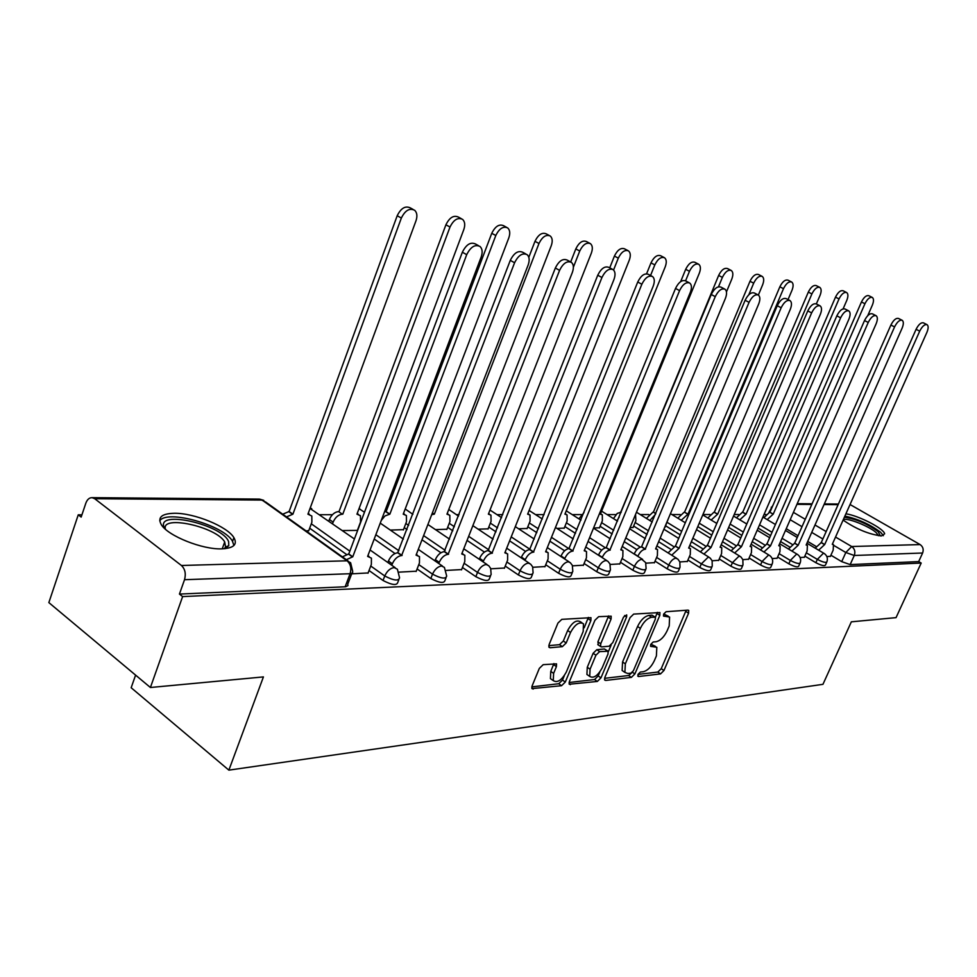 <?xml version="1.0" encoding="UTF-8"?>
<svg xmlns="http://www.w3.org/2000/svg" width="977" height="977" viewBox="0 0 977 977"><rect width="100%" height="100%" fill="white"/><g stroke="black" fill="none" stroke-linecap="round" stroke-linejoin="round"><path stroke-width="1.47" d="M637.932 674.472L638.445 676.536L660.55 673.91L663.957 670.503L688.59 613.19L688.712 610.405L687.942 610.124L666.082 611.724L663.639 614.118L663.554 616.084L669.599 617.049L669.208 625.939L667.132 630.788C664.067 637.077 660.367 640.729 656.056 641.742L653.173 642.011L650.731 644.429L650.633 646.334L656.825 647.275L656.397 655.897L654.346 660.696C651.293 666.949 647.604 670.613 643.269 671.712L640.362 672.042L637.932 674.472M843.102 520.094C856.304 529.143 869.103 534.419 881.523 535.921L884.637 533.808C884.051 528.667 858.514 515.526 845.911 513.817M221.779 548.854C233.698 548.231 237.741 544.494 233.906 537.643C227.433 526.518 194.154 512.913 174.285 513.279C161.523 513.633 157.236 517.48 161.413 524.832C168.215 536.043 202.581 549.709 221.779 548.854M543.188 664.665L539.316 668.402L532.111 685.927L531.976 688.602L561.543 685.707L565.304 682.044L590.865 620.566L590.963 617.696L561.836 619.345L557.952 623.057L549.135 644.49L549.025 647.299L550.149 647.763L562.361 646.64L566.196 642.964L570.531 632.473C575.038 624.303 579.349 621.409 583.464 623.79L583.196 631.423L566.342 671.981C561.726 680.261 557.366 683.143 553.263 680.603L553.617 673.385L556.414 666.595L556.536 663.859L543.188 664.665M921.189 563.045L896.043 617.635L851.346 621.824L822.952 684.327L228.874 770.145L263.424 676.914L150.409 687.503L182.626 596.581L921.189 563.045L918.673 561.592L922.618 553.006L854.264 555.486L845.813 552.506L833.992 545.545M604.861 677.415L604.714 680.077L605.691 680.444L631.386 677.379L634.891 673.91L659.805 615.363L659.915 612.542L633.67 614.093L630.067 617.611L604.861 677.415M597.326 681.445L569.273 684.23L569.408 681.567L594.932 620.261L598.681 616.658L611.187 616.182L611.077 619.039L600.733 643.758L600.611 646.53L601.588 646.908L609.147 646.2L612.787 642.634L623.509 617.122L626.697 614.899L626.623 616.89L600.953 677.867L597.326 681.445L594.553 679.516L569.102 682.508M150.409 687.503L48.85 602.601L78.258 514.818L81.934 514.818M765.968 514.5L764.038 514.5M738.624 514.513L734.216 514.525M710.047 514.525L702.939 514.537M680.151 514.549L671.907 514.549M648.826 514.561L640.253 514.561M615.998 514.574L607.059 514.574M581.523 514.586L572.192 514.598M544.091 514.61L535.555 514.61M502.789 514.623L496.975 514.623M459.08 514.647L456.308 514.647M332.436 514.696L319.931 514.708M135.595 675.119L131.162 687.735L228.874 770.145M182.626 596.581L179.438 594.077L184.519 579.715C186.131 573.768 185.093 569.029 181.429 565.488L94.72 498.722L92.168 497.672C89.347 497.611 87.234 499.442 85.829 503.204L81.164 517.089L78.258 514.818M918.673 561.592L850.161 564.596L841.71 561.641L830.902 555.217M816.186 546.485L807.71 541.453M798.026 535.714L786.241 528.716M850.063 504.523L920.114 544.58C923.021 546.668 923.851 549.477 922.618 553.006M800.139 557.574L804.352 557.22M772.16 558.6L777.094 558.197M742.862 559.662L748.577 559.223M712.123 560.774L718.693 560.309M679.845 561.946L687.344 561.433M630.043 527.678L633.072 527.421M645.919 563.179L654.431 562.618M593.552 528.044L599.499 527.751M610.198 564.474L619.821 563.876M556.939 528.41L564.23 528.093M572.559 565.842L583.403 565.182M518.604 528.789L527.14 528.459M532.831 567.283L545.007 566.562M478.168 529.192L488.097 528.838M490.82 568.809L504.474 568.028M435.473 529.619L446.929 529.241M446.355 570.421L461.62 569.567M390.312 530.071L403.452 529.668M399.19 572.131L416.239 571.203M351.659 573.853L368.109 572.937M306.094 530.914L308.793 530.584M398.775 579.813L397.834 582.255C396.943 585.724 392.009 585.138 383.033 580.485L369.037 570.507M346.346 554.338L309.672 528.203M445.976 577.883L444.987 580.411C444.071 583.587 439.345 582.964 430.808 578.518L417.106 568.956M394.964 553.495L374.215 539.011M490.478 576.064L489.44 578.653C488.524 581.571 483.994 580.912 475.848 576.674L462.439 567.49M440.92 552.75L422.003 539.793M407.043 529.546L404.246 527.629M532.502 574.342L531.427 576.992C530.511 579.666 526.151 578.982 518.372 574.928L505.243 566.086M484.397 552.066L467.067 540.403M452.791 530.78L447.674 527.336M572.266 572.705L571.154 575.392C570.238 577.871 566.049 577.163 558.588 573.267L545.74 564.767M525.577 551.419L509.628 540.855M495.974 531.818L488.805 527.067M609.929 571.166L608.793 573.89C607.877 576.161 603.835 575.441 596.691 571.704L584.087 563.497M564.608 550.796L549.904 541.197M536.813 532.673L527.812 526.798M645.663 569.701L644.502 572.437C643.587 574.537 639.703 573.804 632.827 570.226L620.48 562.288M601.673 550.198L588.056 541.441M575.502 533.381L564.865 526.542M679.601 568.309L678.429 571.057C677.525 572.998 673.764 572.253 667.157 568.809L655.054 561.14M636.894 549.624L624.254 541.612M612.2 533.967L600.098 526.298M711.891 566.99L710.706 569.738C709.815 571.545 706.176 570.788 699.801 567.466L687.942 560.041M670.417 549.074L658.645 541.698M647.055 534.443L633.646 526.053M742.642 565.72L741.445 568.48C740.566 570.141 737.049 569.383 730.894 566.196L719.255 558.991M702.341 548.524L691.362 541.734M680.212 534.834L665.63 525.821M771.964 564.523L770.755 567.271C769.888 568.822 766.481 568.052 760.533 564.975L749.115 557.989M732.787 547.999L722.516 541.722M711.769 535.14L697.798 526.591M799.943 563.375L798.734 566.11C797.879 567.552 794.582 566.782 788.83 563.814L777.619 557.024M761.852 547.486L752.229 541.661M741.873 535.384L728.671 527.409M826.689 562.276L825.48 564.999C824.637 566.342 821.425 565.573 815.856 562.703L804.853 556.108M789.624 546.986L780.599 541.576M770.584 535.579L758.128 528.105M826.872 556.609L830.426 556.279M179.438 594.077L345.638 586.762L347.959 585.589L347.739 584.209L351.818 573.438M342.451 530.56L357.643 530.401M655.494 646.383L651.354 644.429L654.126 646.273M650.694 644.49L651.354 644.429M668.305 616.206L664.213 614.264L667.01 616.084M663.566 614.313L664.213 614.264M637.957 674.411L657.839 672.066L661.234 668.683L686.184 610.246M655.42 617.269L657.362 612.359M604.555 678.331L628.638 675.51L631.753 672.799M630.947 673.141L633.414 670.698L655.311 619.198L655.396 617.232L651.72 617.244C647.299 618.209 643.513 621.909 640.375 628.358L625.341 663.859L624.889 672.396L627.832 673.495L630.947 673.141M655.091 617.037L652.001 615.18L654.798 617.012M623.607 671.517L622.129 670.503L622.569 661.966L637.566 626.501C640.704 620.053 644.49 616.365 648.911 615.412L652.001 615.18M598.303 644.967L597.912 641.84L608.598 615.925M611.175 645.028L608.353 651.732M599.866 671.932L598.18 675.95L600.953 677.867M590.071 669.208L589.717 676.402C593.613 678.661 597.765 675.828 602.174 667.877L608.012 653.992L608.134 651.256L599.622 651.622L595.933 655.201L590.071 669.208L587.275 667.279L586.921 674.46L588.325 675.437M607.633 650.914L604.372 648.972L607.181 650.877M587.275 667.279L593.124 653.283L596.8 649.705L604.372 648.972M594.553 679.516L598.18 675.95M552.042 679.748L550.43 678.612L550.772 671.394L553.898 663.566M581.962 622.776L580.594 621.861C576.467 619.467 572.156 622.349 567.661 630.507L570.531 632.473M548.805 645.638L559.503 644.673L563.326 640.997L567.661 630.507M584.197 627.796L588.362 617.403M531.806 686.892L558.734 683.729L562.496 680.065L564.327 675.657M763.904 517.651L769.705 512.18L773.234 514.122L767.189 519.605M867.759 315.644L872.363 305.093C873.89 301.246 873.865 298.693 872.314 297.448C869.835 296.825 867.381 298.913 864.938 303.725L773.234 514.122M769.961 512.18L861.445 301.978C863.888 297.179 866.343 295.091 868.822 295.713L872.156 297.362M830.34 556.487L833.173 550.136L833.479 544.641L832.282 544.336L926.904 332.351C928.492 328.443 928.553 325.891 927.063 324.669C924.669 324.095 922.227 326.257 919.711 331.142L824.698 544.531L818.653 550.185M815.245 548.158L821.291 542.528L916.084 329.322C918.6 324.449 921.042 322.3 923.448 322.862L926.917 324.596M824.698 544.531L821.291 542.528M736.487 517.81L742.496 512.143L746.086 514.122L739.809 519.801M843.102 308.866L846.79 300.366C848.317 296.446 848.28 293.833 846.668 292.538C844.079 291.867 841.527 293.992 839.023 298.938L746.086 514.122M742.764 512.143L835.494 297.155C837.985 292.221 840.525 290.096 843.127 290.767L846.485 292.453M707.812 517.981L714.065 512.107L717.704 514.134L711.171 520.02M700.35 551.846L707.433 545.276L807.784 310.93C810.568 305.435 813.426 303.102 816.332 303.945L820.033 295.42C821.572 291.439 821.498 288.765 819.825 287.409C817.114 286.664 814.476 288.838 811.899 293.918L717.704 514.134M714.346 512.107L808.321 292.111C810.873 287.03 813.523 284.857 816.235 285.602L819.618 287.299M844.384 517.248C855.962 518.897 867.21 523.684 878.115 531.622L880.375 535.897M878.506 535.701L876.222 532.66C869.53 526.395 848.134 517.822 843.371 519.508M883.379 535.677L880.643 532.318C870.263 524.49 858.356 519.08 844.897 516.088M164.673 528.533L163.916 526.908C156.992 509.505 223.379 525.113 228.655 541.82L228.765 545.691L225.235 548.647M224.209 548.744L225.589 547.059L224.698 541.942C216.357 526.75 160.607 514.525 165.431 529.216M233.918 545.496L232.416 541.099C223.782 525.247 167.043 509.2 159.727 520.802M804.266 557.427L807.136 550.943L807.405 545.349L806.135 545.019L902.101 328.174C903.701 324.193 903.737 321.567 902.198 320.297C899.683 319.674 897.142 321.873 894.578 326.892L798.197 545.227L791.907 551.077M788.463 549.013L794.753 543.163L890.902 325.048C893.466 320.029 896.007 317.83 898.522 318.465L902.027 320.212M798.197 545.227L794.753 543.163M777.008 558.417L779.915 551.785L780.159 546.106L778.779 545.728L876.137 323.79C877.749 319.735 877.749 317.049 876.149 315.718C873.511 315.034 870.873 317.281 868.235 322.447L770.474 545.935L763.941 552.017M760.448 549.904L766.982 543.835L864.511 320.566C867.149 315.4 869.786 313.165 872.412 313.849L875.942 315.62M770.474 545.935L766.982 543.835M677.818 518.176L684.315 512.058L688.016 514.134L681.225 520.265M788.036 299.585L792.005 290.242C793.556 286.188 793.458 283.452 791.712 282.035C788.866 281.229 786.119 283.44 783.493 288.667L688.016 514.134M684.608 512.058L779.854 286.823C782.479 281.584 785.227 279.385 788.073 280.191L791.468 281.913M646.395 518.372L653.161 512.009L655.836 513.475M664.995 527.324L668.586 518.066M654.321 562.874L657.399 555.583L657.521 549.538L655.604 548.927L758.702 303.957C760.35 299.621 760.228 296.654 758.36 295.066L762.622 284.82C764.173 280.692 764.051 277.883 762.231 276.406C759.239 275.514 756.393 277.761 753.682 283.159L748.834 294.736M655.469 514.354L649.839 520.509M653.466 512.021L749.994 281.278C752.693 275.88 755.551 273.633 758.543 274.525L761.938 276.259M613.458 518.604L617.232 513.401L621.201 512.204M632.986 527.653L635.893 520.656L635.551 514.439M726.461 291.879L731.773 279.117C733.336 274.916 733.177 272.046 731.284 270.495C728.134 269.505 725.166 271.801 722.382 277.383L718.486 286.798M619.174 517.102L616.939 520.79M620.822 511.972L718.645 275.453C721.429 269.884 724.397 267.588 727.547 268.577L730.943 270.311M748.48 559.455L751.423 552.664L751.643 546.888L750.141 546.473L848.903 319.186C850.527 315.07 850.503 312.31 848.83 310.93C846.07 310.173 843.334 312.457 840.623 317.794L741.445 546.693L734.643 553.019M731.114 550.845L737.904 544.543L836.837 315.864C839.548 310.539 842.284 308.256 845.056 309.013L848.598 310.808M741.445 546.693L737.904 544.543M718.583 560.542L721.576 553.593L721.759 547.718L720.134 547.242L820.326 314.362C821.962 310.173 821.901 307.352 820.167 305.899C817.26 305.068 814.415 307.401 811.631 312.896L711.012 547.486L703.941 554.069M711.012 547.486L707.433 545.276M687.234 561.677L690.275 554.557L690.421 548.61L688.663 548.06L790.295 309.294C791.932 305.032 791.858 302.137 790.051 300.611C786.986 299.695 784.018 302.076 781.148 307.755L679.088 548.317L671.7 555.18M668.073 552.897L675.449 546.045L777.252 305.74C780.122 300.061 783.09 297.692 786.155 298.62L789.709 300.44M679.088 548.317L675.449 546.045M599.402 527.983L602.357 520.814L602.32 514.806L600.354 514.146L699.349 273.12C700.912 268.858 700.717 265.915 698.763 264.291C695.441 263.192 692.351 265.536 689.469 271.301L685.573 280.839M578.872 518.836L584.002 512.583M680.664 281.62L685.683 269.322C688.553 263.57 691.655 261.238 694.977 262.325L698.347 264.071M634.146 554.02L634.22 553.849C636.235 549.672 638.665 547.352 641.523 546.876L745.121 300.281C748.077 294.407 751.179 291.989 754.403 293.015L757.957 294.859M758.36 295.066C755.136 294.04 752.034 296.458 749.066 302.333L645.199 549.196C642.341 549.685 639.911 552.005 637.896 556.182L634.22 553.849M645.528 549.184L641.852 546.864M564.132 528.337L567.124 520.985L567.063 514.903L564.914 514.146L665.227 266.819C666.803 262.483 666.57 259.467 664.543 257.757C661.038 256.548 657.79 258.929 654.822 264.901L650.548 275.49M646.591 273.768L650.987 262.886C653.955 256.927 657.191 254.545 660.708 255.754L664.042 257.501M619.723 564.132L622.837 556.646L622.935 550.527L620.835 549.831L725.423 298.339C727.071 293.93 726.925 290.89 724.971 289.216C721.563 288.068 718.327 290.535 715.262 296.629L609.88 550.112C606.888 550.613 604.36 553.006 602.308 557.281L598.583 554.887C600.635 550.613 603.163 548.219 606.167 547.731L711.256 294.517C714.309 288.447 717.545 285.98 720.965 287.128L724.494 288.96M610.234 550.1L606.509 547.718M527.043 528.704L530.071 521.168L529.998 515.013L527.629 514.158L629.273 260.175C630.849 255.779 630.58 252.677 628.48 250.881C624.767 249.538 621.372 251.956 618.307 258.148L613.568 270.006M609.746 267.832L614.411 256.084C617.476 249.904 620.871 247.486 624.584 248.842L627.881 250.564M583.293 565.451L586.444 557.769L586.518 551.578L584.222 550.772L690.299 292.416C691.96 287.934 691.777 284.82 689.75 283.049C686.135 281.767 682.752 284.283 679.577 290.609L572.681 551.077C569.53 551.59 566.904 554.044 564.816 558.441L561.054 555.974C563.143 551.59 565.756 549.135 568.919 548.622L675.51 288.447C678.673 282.145 682.068 279.63 685.683 280.912L689.176 282.744M573.047 551.065L569.286 548.622M487.999 529.094L491.052 521.364L490.967 515.148L488.366 514.158L591.329 253.165C592.905 248.708 592.599 245.532 590.426 243.639C586.493 242.125 582.927 244.592 579.74 251.016L573.389 267.197M570.702 261.946L575.807 248.915C578.982 242.491 582.548 240.037 586.481 241.551L589.705 243.249M544.885 566.843L548.085 558.966L548.146 552.701L545.618 551.785L653.198 286.151C654.859 281.608 654.639 278.408 652.551 276.54C648.716 275.099 645.15 277.663 641.852 284.234L533.442 552.09C530.12 552.628 527.397 555.156 525.26 559.674L521.449 557.134C523.574 552.616 526.298 550.1 529.632 549.575L637.737 282.023C641.022 275.465 644.576 272.913 648.423 274.354L651.842 276.173M521.168 557.818L521.449 557.134M524.979 560.358L525.26 559.674M533.833 552.09L530.01 549.575M432.396 512.888L434.313 514.171L431.712 514.671M446.819 529.51L449.921 521.571L449.823 515.306L446.953 514.171L551.236 245.752C552.799 241.246 552.457 237.985 550.222 235.982C546.033 234.285 542.284 236.788 538.974 243.493L434.313 514.171M528.826 257.293L534.981 241.331C538.29 234.639 542.04 232.147 546.228 233.857L549.343 235.518M504.352 568.309L507.588 560.212L507.649 553.91L504.853 552.835L613.947 279.52C615.595 274.928 615.339 271.643 613.177 269.664C609.098 268.04 605.349 270.653 601.93 277.492L491.981 553.177C488.476 553.715 485.642 556.316 483.468 560.957L479.609 558.356C481.783 553.715 484.616 551.126 488.121 550.576L597.741 275.233C601.16 268.394 604.91 265.793 608.989 267.429L612.323 269.212M479.243 559.271L479.609 558.356M483.102 561.873L483.468 560.957M492.396 553.165L488.537 550.576M384.547 511.765L386.123 511.63L389.847 514.171L385.011 515.929L381.262 520.411M403.354 529.949L406.481 521.779L406.383 515.502L403.22 514.171L508.797 237.912C510.348 233.356 509.97 230.022 507.674 227.91C503.216 225.98 499.259 228.52 495.803 235.506L389.847 514.171M386.123 511.63L491.761 233.308C495.217 226.322 499.174 223.794 503.631 225.724L506.587 227.323M461.498 569.872L464.783 561.543L464.832 555.217L461.742 553.959L572.327 272.498C573.963 267.857 573.682 264.486 571.46 262.398C567.124 260.541 563.155 263.192 559.577 270.348L448.113 554.313C444.413 554.875 441.457 557.549 439.235 562.337L435.339 559.65C437.549 554.875 440.505 552.2 444.217 551.639L555.339 268.028C558.905 260.883 562.874 258.246 567.222 260.102L570.409 261.824M434.875 560.822L435.339 559.65M438.771 563.509L439.235 562.337M448.553 554.301L444.645 551.639M328.834 520.973L329.371 519.495C331.545 514.684 334.61 512.033 338.567 511.569L342.329 514.183C338.372 514.659 335.306 517.322 333.12 522.133L332.583 523.611M357.374 530.401L360.537 521.999L360.464 515.734L356.947 514.183L463.794 229.595C465.333 225.003 464.93 221.596 462.573 219.361C457.822 217.163 453.633 219.727 450.006 227.043L342.793 514.183M339.031 511.569L445.915 224.783C449.542 217.468 453.731 214.916 458.482 217.114L461.229 218.616M416.117 571.508L419.438 562.947L419.499 556.621L416.068 555.144L528.142 265.036C529.766 260.358 529.449 256.914 527.177 254.692C522.536 252.567 518.347 255.253 514.586 262.752L401.62 555.522C397.712 556.108 394.623 558.856 392.351 563.778L388.419 561.018C390.678 556.096 393.755 553.348 397.676 552.774L510.287 260.37C514.036 252.884 518.237 250.21 522.878 252.347L525.87 253.983M387.845 562.508L388.419 561.018M391.777 565.28L392.351 563.778M402.084 555.51L398.14 552.762M282.707 514.207L289.119 511.496L292.905 514.195L286.493 516.906M308.683 530.89L311.871 522.243L311.822 516.027L307.926 514.183L415.994 220.765C417.521 216.161 417.081 212.668 414.7 210.299C409.607 207.771 405.162 210.36 401.339 218.054L292.905 514.195M289.119 511.496L397.199 215.734C401.022 208.052 405.467 205.475 410.56 208.016L413.015 209.371M367.987 573.255L371.345 564.437L371.431 558.148L367.621 556.402L481.148 257.11C482.748 252.408 482.406 248.879 480.098 246.534C475.127 244.067 470.67 246.778 466.713 254.667L352.758 556.792L346.359 559.699M342.365 556.853L348.777 553.959L462.353 252.225C466.298 244.36 470.767 241.649 475.738 244.116L478.461 245.63M352.758 556.792L348.777 553.959M637.688 676.023L638.445 676.536M663.42 615.828L664.128 616.304M650.499 646.066L651.232 646.554M181.429 565.488L347.055 560.798L262.117 500.065L94.72 498.722M841.71 561.641L845.813 552.506L851.688 546.522L920.114 544.58M822.866 538.986L811.716 532.404M802.007 526.688L790.185 519.715M793.409 512.363L805.268 519.3M814.989 525.003L826.163 531.561M835.543 537.057L851.688 546.522C854.692 548.732 855.559 551.724 854.264 555.486L850.161 564.596M838.132 504.657L824.038 504.547M811.814 504.45L796.939 504.327M383.033 580.485L384.755 575.978L370.747 566.025M349.827 551.162L311.297 523.806M430.808 578.518L432.518 574.146L418.803 564.608M398.909 550.759L375.84 534.712M475.848 576.674L477.521 572.424L464.099 563.253M445.158 550.32L423.615 535.616M408.642 525.382L405.834 523.464M518.372 574.928L520.033 570.788L506.892 561.97M488.818 549.856L468.667 536.324M454.366 526.737L449.249 523.293M558.588 573.267L560.224 569.249L547.364 560.761M530.096 549.367L511.215 536.898M497.537 527.873L490.356 523.122M596.691 571.704L598.303 567.796L585.699 559.601M568.834 548.634L551.468 537.338M538.364 528.826L529.351 522.964M632.827 570.226L634.427 566.404L622.068 558.49M605.422 547.828L589.595 537.68M577.041 529.632L566.379 522.805M667.157 568.809L668.732 565.097L656.617 557.427M640.314 547.12L625.781 537.936M613.715 530.303L601.6 522.646M699.801 567.466L701.364 563.839L689.481 556.426M673.556 546.485L660.147 538.107M648.557 530.865L635.135 522.487M730.894 566.196L732.432 562.654L720.782 555.461M705.26 545.887L692.852 538.229M681.69 531.341L667.096 522.329M760.533 564.975L762.048 561.519L750.617 554.533M735.522 545.325L723.994 538.29M713.234 531.732L699.251 523.196M788.83 563.814L790.32 560.432L779.096 553.654M764.417 544.787L753.694 538.315M743.314 532.05L730.112 524.075M815.856 562.703L817.334 559.394L806.306 552.811M792.054 544.287L782.04 538.303M772.013 532.306L759.544 524.844M826.945 561.702C826.115 563.033 822.903 562.263 817.334 559.394L823.391 553.263L824.38 553.593C827.104 555.681 827.971 558.38 826.945 561.702M800.236 562.74C799.381 564.169 796.072 563.399 790.32 560.432L796.56 554.154L797.647 554.521C800.371 556.646 801.238 559.381 800.236 562.74M772.27 563.814C771.403 565.353 767.995 564.584 762.048 561.519L768.496 555.083L769.681 555.498C772.404 557.659 773.271 560.432 772.27 563.814M742.984 564.95C742.105 566.599 738.588 565.842 732.432 562.654L739.088 556.072L740.908 556.939L742.85 559.638L742.984 564.95M712.257 566.123C711.366 567.918 707.739 567.148 701.364 563.839L708.252 557.098L710.181 558.038L712.123 560.774L712.257 566.123M680.004 567.356C679.113 569.286 675.351 568.529 668.732 565.097C670.735 560.981 673.116 558.673 675.876 558.172L677.94 559.198L679.858 561.97L680.004 567.356M646.102 568.638C645.199 570.727 641.303 569.982 634.427 566.404C636.467 562.19 638.934 559.821 641.828 559.308L645.65 562.593L646.102 568.638M610.417 569.994C609.501 572.253 605.459 571.521 598.303 567.796C600.379 563.46 602.943 561.03 605.984 560.505L607.865 561.274L609.966 563.924L610.417 569.994M572.803 571.398C571.887 573.853 567.686 573.133 560.224 569.249C562.349 564.804 565.011 562.312 568.211 561.763L570.287 562.654L572.339 565.329L572.803 571.398M533.088 572.876C532.172 575.551 527.824 574.855 520.033 570.788C522.194 566.22 524.954 563.656 528.325 563.094L530.633 564.12L532.636 566.819L533.088 572.876M491.126 574.427C490.21 577.334 485.679 576.662 477.521 572.424C479.731 567.722 482.614 565.085 486.167 564.498L488.744 565.695L490.662 568.419L491.126 574.427M446.684 576.064C445.781 579.227 441.054 578.592 432.518 574.146C434.753 569.31 437.769 566.587 441.531 565.988L444.401 567.393L446.684 576.064M399.556 577.786C398.665 581.23 393.743 580.631 384.755 575.978C387.051 570.995 390.189 568.187 394.183 567.564L397.395 569.225L399.556 577.786M458.518 516.112L448.785 509.469M412.88 514.329L405.199 508.993M364.47 512.253L359.023 508.651M310.039 508.455L354.407 538.974M771.574 508.48L771.232 507.173M345.15 586.798L350.096 573.719L184.519 579.715M352.66 571.191L352.599 572.974L350.096 573.719C351.647 568.321 350.633 564.01 347.055 560.798L350.621 562.752L352.66 571.191M263.766 500.358L259.601 499.1L265.805 502.117L347.971 560.859M92.168 497.672L258.868 499.088M685.817 611.407L688.59 613.19M661.234 668.683L663.957 670.503M657.839 672.066L660.55 673.91M657.008 613.532L659.805 615.363M632.412 672.225L634.891 673.91M628.638 675.51L631.386 677.379M604.519 679.638L605.691 680.444M648.911 615.412L651.72 617.244M637.566 626.501L640.375 628.358M622.569 661.966L625.341 663.859M569.066 683.766L570.336 684.657M608.231 617.146L611.077 619.039M597.912 641.84L600.733 643.758M624.559 615.534L626.623 616.89M596.8 649.705L599.622 651.622M593.124 653.283L595.933 655.201M553.58 664.616L556.414 666.595M550.772 671.394L553.617 673.385M563.326 640.997L566.196 642.964M559.503 644.673L562.361 646.64M548.83 646.847L550.149 647.763M587.995 618.636L590.865 620.566M562.496 680.065L565.304 682.044M558.734 683.729L561.543 685.707M531.781 688.113L533.149 689.09M769.705 512.18L772.99 514.122M861.445 301.978L864.938 303.725M824.441 544.543L821.046 542.528M919.711 331.142L916.084 329.322M742.496 512.143L745.817 514.122M835.494 297.155L839.023 298.938M714.065 512.107L717.423 514.134M808.321 292.111L811.899 293.918M797.928 545.227L794.484 543.175M894.578 326.892L890.902 325.048M770.194 545.948L766.713 543.847M868.235 322.447L864.511 320.566M684.315 512.058L687.723 514.134M779.854 286.823L783.493 288.667M653.161 512.009L655.775 513.621M749.994 281.278L753.682 283.159M620.505 511.972L621.14 512.363M718.645 275.453L722.382 277.383M741.152 546.705L737.623 544.543M840.623 317.794L836.837 315.864M710.719 547.499L707.128 545.288M811.631 312.896L807.784 310.93M678.771 548.317L675.144 546.058M781.148 307.755L777.252 305.74M578.946 518.677L580.985 519.972M685.683 269.322L689.469 271.301M645.199 549.196L641.523 546.876M749.066 302.333L745.121 300.281M650.987 262.886L654.822 264.901M609.88 550.112L606.167 547.731M715.262 296.629L711.256 294.517M614.411 256.084L618.307 258.148M572.681 551.077L568.919 548.622M679.577 290.609L675.51 288.447M575.807 248.915L579.74 251.016M533.442 552.09L529.632 549.575M641.852 284.234L637.737 282.023M432.31 513.108L433.898 514.171M534.981 241.331L538.974 243.493M491.981 553.177L488.121 550.576M601.93 277.492L597.741 275.233M385.683 511.63L389.408 514.171M491.761 233.308L495.803 235.506M448.113 554.313L444.217 551.639M559.577 270.348L555.339 268.028M338.567 511.569L342.329 514.183M329.371 519.495L333.12 522.133M445.915 224.783L450.006 227.043M401.62 555.522L397.676 552.774M514.586 262.752L510.287 260.37M288.618 511.496L292.404 514.195M397.199 215.734L401.339 218.054M352.27 556.805L348.288 553.959M466.713 254.667L462.353 252.225M232.575 541.356L233.906 537.643M743.143 511.252L742.447 512.143M762.915 517.065L775.433 524.502M785.471 530.462L797.256 537.472M806.929 543.212L823.965 553.348M733.556 516.064L746.794 524.002M757.199 530.242L769.656 537.716M779.658 543.725L797.183 554.24M702.768 514.928L716.788 523.428M727.572 529.974L740.749 537.961M751.118 544.238L769.143 555.18M670.442 513.658L685.317 522.768M696.503 529.632L710.462 538.193M721.209 544.775L739.784 556.157M636.467 512.217L652.257 522.011M663.896 529.229L678.697 538.412M689.835 545.313L708.972 557.195M601.588 511.142L617.501 521.144M629.603 528.74L645.308 538.608M656.886 545.874L676.634 558.27M566.257 510.812L580.912 520.143M593.503 528.154L610.21 538.779M622.239 546.436L642.622 559.406M529.107 510.458L542.333 518.982M555.461 527.458L573.243 538.925M585.76 547.01L606.827 560.603M489.99 510.055L501.592 517.651M515.306 526.64L534.248 539.048M547.303 547.596L569.078 561.86M472.856 525.663L493.08 539.121M506.709 548.195L529.229 563.192M427.914 524.502L449.53 539.133M463.77 548.793L487.108 564.584M359.792 508.858L359.096 508.48M380.236 523.122L403.379 539.096M418.303 549.379L442.483 566.074M311.748 508.724L310.21 507.979M370.051 549.978L395.135 567.637M769.009 512.29L773.173 504.791M838.413 504.034L824.319 503.912M812.095 503.802L797.22 503.68M622.129 670.503L624.889 672.396M597.79 644.612L600.611 646.53M586.921 674.46L589.717 676.402M550.43 678.612L553.263 680.603M833.1 544.421L832.428 544.018M225.589 547.059L228.765 545.691M222.231 548.842L224.698 541.942M806.978 545.093L806.281 544.678M779.67 545.813L778.938 545.374M751.093 546.558L750.312 546.082M721.136 547.34L720.318 546.839M819.886 305.752L816.332 303.945M689.701 548.158L688.846 547.621M600.537 513.682L601.466 514.268M656.691 549.013L655.799 548.451M565.109 513.658L566.086 514.268M621.983 549.917L621.042 549.318M527.849 513.621L528.862 514.281M585.431 550.869L584.441 550.234M488.598 513.584L489.648 514.281M546.876 551.871L545.85 551.199M447.197 513.56L448.296 514.293M506.159 552.921L505.097 552.213M403.464 513.523L404.6 514.293M463.098 554.032L461.999 553.287M357.216 513.487L358.364 514.293M417.472 555.217L416.349 554.435M308.195 513.45L309.367 514.281M369.05 556.463L367.902 555.657"/></g></svg>
